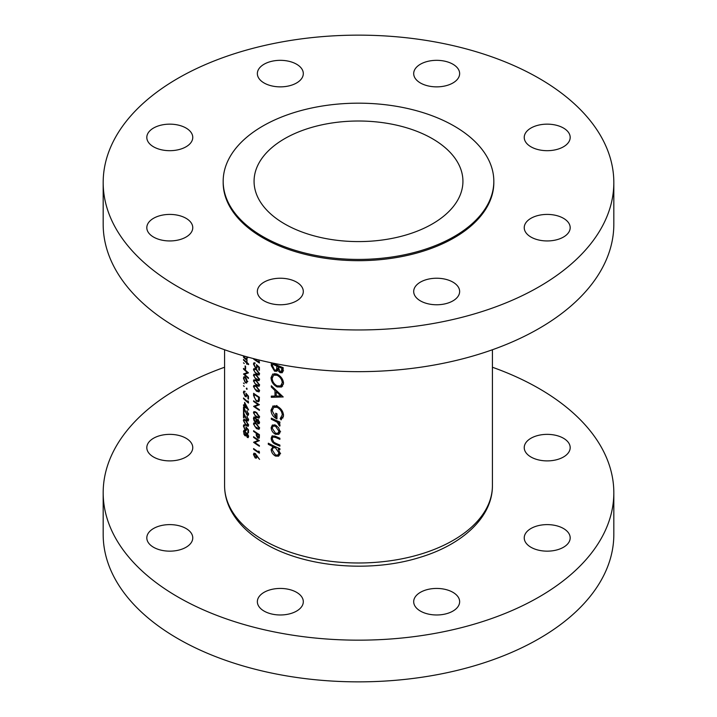 <?xml version="1.0" encoding="UTF-8"?>
<svg xmlns="http://www.w3.org/2000/svg" width="717" height="717" viewBox="0 0 717 717"><rect width="100%" height="100%" fill="white"/><g stroke="black" fill="none" stroke-linecap="round" stroke-linejoin="round"><path stroke-width="1.08" d="M296.578 592.323A22.98 13.264 0 0 0 271.537 589.446A22.98 13.264 0 0 0 257.358 601.706A22.98 13.264 0 0 0 264.089 611.09A22.98 13.264 0 0 0 289.13 613.967A22.98 13.264 0 0 0 303.309 601.706A22.98 13.264 0 0 0 296.578 592.323M186.035 528.501A22.98 13.264 0 0 0 160.993 525.624A22.98 13.264 0 0 0 146.815 537.884A22.98 13.264 0 0 0 153.537 547.268A22.98 13.264 0 0 0 178.587 550.145A22.98 13.264 0 0 0 192.765 537.884A22.98 13.264 0 0 0 186.035 528.501M186.035 438.248A22.98 13.264 0 0 0 160.993 435.371A22.98 13.264 0 0 0 146.815 447.623A22.98 13.264 0 0 0 153.537 457.007A22.98 13.264 0 0 0 178.587 459.884A22.98 13.264 0 0 0 192.765 447.623A22.98 13.264 0 0 0 186.035 438.248M563.463 438.248A22.98 13.264 0 0 0 538.413 435.371A22.98 13.264 0 0 0 524.235 447.623A22.98 13.264 0 0 0 530.965 457.007A22.98 13.264 0 0 0 556.007 459.884A22.98 13.264 0 0 0 570.185 447.623A22.98 13.264 0 0 0 563.463 438.248M563.463 528.501A22.98 13.264 0 0 0 538.413 525.624A22.98 13.264 0 0 0 524.235 537.884A22.98 13.264 0 0 0 530.965 547.268A22.98 13.264 0 0 0 556.007 550.145A22.98 13.264 0 0 0 570.185 537.884A22.98 13.264 0 0 0 563.463 528.501M452.911 592.323A22.98 13.264 0 0 0 427.87 589.446A22.98 13.264 0 0 0 413.691 601.706A22.98 13.264 0 0 0 420.422 611.09A22.98 13.264 0 0 0 445.463 613.967A22.98 13.264 0 0 0 459.642 601.706A22.98 13.264 0 0 0 452.911 592.323M224.582 367.247A255.324 147.406 0 0 0 103.176 492.758A255.324 147.406 0 0 0 177.959 596.992A255.324 147.406 0 0 0 456.209 628.943A255.324 147.406 0 0 0 613.824 492.758A255.324 147.406 0 0 0 539.041 388.524A255.324 147.406 0 0 0 492.418 367.247M103.176 492.758L103.176 534.452A255.324 147.406 0 0 0 177.959 638.686A255.324 147.406 0 0 0 456.209 670.637A255.324 147.406 0 0 0 613.824 534.452L613.824 492.758M563.463 218.3A22.98 13.264 0 0 0 538.413 215.423A22.98 13.264 0 0 0 524.235 227.674A22.98 13.264 0 0 0 530.965 237.058A22.98 13.264 0 0 0 556.007 239.935A22.98 13.264 0 0 0 570.185 227.674A22.98 13.264 0 0 0 563.463 218.3M563.463 128.038A22.98 13.264 0 0 0 538.413 125.161A22.98 13.264 0 0 0 524.235 137.422A22.98 13.264 0 0 0 530.965 146.806A22.98 13.264 0 0 0 556.007 149.674A22.98 13.264 0 0 0 570.185 137.422A22.98 13.264 0 0 0 563.463 128.038M452.911 64.216A22.98 13.264 0 0 0 427.87 61.339A22.98 13.264 0 0 0 413.691 73.6A22.98 13.264 0 0 0 420.422 82.984A22.98 13.264 0 0 0 445.463 85.852A22.98 13.264 0 0 0 459.642 73.6A22.98 13.264 0 0 0 452.911 64.216M296.578 64.216A22.98 13.264 0 0 0 271.537 61.339A22.98 13.264 0 0 0 257.358 73.6A22.98 13.264 0 0 0 264.089 82.984A22.98 13.264 0 0 0 289.13 85.852A22.98 13.264 0 0 0 303.309 73.6A22.98 13.264 0 0 0 296.578 64.216M186.035 128.038A22.98 13.264 0 0 0 160.993 125.161A22.98 13.264 0 0 0 146.815 137.422A22.98 13.264 0 0 0 153.537 146.806A22.98 13.264 0 0 0 178.587 149.674A22.98 13.264 0 0 0 192.765 137.422A22.98 13.264 0 0 0 186.035 128.038M186.035 218.3A22.98 13.264 0 0 0 160.993 215.423A22.98 13.264 0 0 0 146.815 227.674A22.98 13.264 0 0 0 153.537 237.058A22.98 13.264 0 0 0 178.587 239.935A22.98 13.264 0 0 0 192.765 227.674A22.98 13.264 0 0 0 186.035 218.3M296.578 282.122A22.98 13.264 0 0 0 271.537 279.245A22.98 13.264 0 0 0 257.358 291.505A22.98 13.264 0 0 0 264.089 300.88A22.98 13.264 0 0 0 289.13 303.757A22.98 13.264 0 0 0 303.309 291.505A22.98 13.264 0 0 0 296.578 282.122M452.911 282.122A22.98 13.264 0 0 0 427.87 279.245A22.98 13.264 0 0 0 413.691 291.505A22.98 13.264 0 0 0 420.422 300.88A22.98 13.264 0 0 0 445.463 303.757A22.98 13.264 0 0 0 459.642 291.505A22.98 13.264 0 0 0 452.911 282.122M103.176 182.548L103.176 224.242A255.324 147.406 0 0 0 177.959 328.476A255.324 147.406 0 0 0 456.209 360.436A255.324 147.406 0 0 0 613.824 224.242L613.824 182.548A255.324 147.406 0 0 0 539.041 78.314A255.324 147.406 0 0 0 260.791 46.363A255.324 147.406 0 0 0 103.176 182.548A255.324 147.406 0 0 0 177.959 286.782A255.324 147.406 0 0 0 456.209 318.742A255.324 147.406 0 0 0 613.824 182.548M223.175 181.302L223.175 182.548A135.325 78.126 0 0 0 262.816 237.793A135.325 78.126 0 0 0 410.285 254.732A135.325 78.126 0 0 0 493.825 182.548L493.825 181.302A135.325 78.126 0 0 0 454.184 126.058A135.325 78.126 0 0 0 306.715 109.118A135.325 78.126 0 0 0 223.175 181.302A135.325 78.126 0 0 0 262.816 236.547A135.325 78.126 0 0 0 410.285 253.477A135.325 78.126 0 0 0 493.825 181.302M432.342 138.668A104.431 60.291 0 0 0 318.536 125.6A104.431 60.291 0 0 0 254.069 181.302A104.431 60.291 0 0 0 284.658 223.928A104.431 60.291 0 0 0 398.464 237.004A104.431 60.291 0 0 0 462.931 181.302A104.431 60.291 0 0 0 432.342 138.668M278.895 434.269L280.042 431.697L278.572 427.69L275.489 425.118L272.343 425.02L271.16 427.646C271.367 430.567 272.81 432.781 275.489 434.296L278.77 434.341M273.849 445.974L271.16 449.38C271.385 452.337 272.845 454.578 275.543 456.093L278.662 456.155L280.042 453.395L278.25 449.057A133.918 77.319 0 0 0 279.89 449.747L279.89 448.663A133.918 77.319 180 0 1 268.301 443.214L268.301 444.307A133.918 77.319 0 0 0 272.81 446.574L272.415 446.772M279.89 422.053A133.918 77.319 180 0 1 271.304 418.145L271.304 419.23A133.918 77.319 0 0 0 274.118 420.592L277.067 422.125L279.738 426.194L280.042 425.378L278.581 422.591A133.918 77.319 0 0 0 279.89 423.147L279.89 422.053M283.215 396.958L271.304 385.782L271.304 386.974L274.987 390.577L274.987 396.08L271.304 396.116L271.304 397.299L283.215 396.958M271.304 362.793L271.304 365.733L274.566 371.173L276.744 371.272L277.578 370.196L280.15 372.697L282.292 372.715L283.215 367.713A133.918 77.319 180 0 1 272.523 363.044M283.529 383.156C283.081 379.141 280.93 376.138 277.058 374.166L272.765 374.023L271.017 377.725C271.313 381.811 273.347 384.886 277.112 386.947L281.629 387.019L283.529 383.156M273.168 405.912L271.017 410.124C271.232 414.103 273.213 417.043 276.959 418.925L276.959 413.79A133.918 77.319 180 0 1 275.74 413.252L275.74 417.294L272.173 410.787L273.777 407.292L277.156 407.346C280.266 409.057 281.969 411.567 282.256 414.892L280.204 418.611L281.091 419.911L283.529 415.43C283.188 411.352 281.046 408.287 277.112 406.243L272.765 406.118M279.89 438.239A133.918 77.319 180 0 1 275.704 436.411L272.137 435.819L271.16 438.23C271.376 441.152 272.863 443.187 275.633 444.316A133.918 77.319 0 0 0 279.89 446.171L279.89 445.078A133.918 77.319 180 0 1 275.83 443.312L273.751 442.174L272.173 438.741L272.944 436.94L275.83 437.558A133.918 77.319 0 0 0 279.89 439.324L279.89 438.239M259.402 451.835L258.783 451.02L258.783 452.14A133.918 77.319 180 0 1 253.594 448.582L253.594 449.245A133.918 77.319 0 0 0 259.402 453.189L259.402 451.835M256.444 423.648L253.935 422.815L253.451 423.98L256.444 428.605L259.025 429.34L259.554 428.13L256.444 423.648M256.444 412.418L253.935 411.585L253.451 412.759L256.444 417.384L259.025 418.119L259.554 416.9L256.444 412.418M248.602 363.976A133.918 77.319 180 0 1 247.087 362.703L247.087 361.762A133.918 77.319 180 0 1 246.639 361.368L246.639 362.309A133.918 77.319 180 0 1 243.511 359.432L243.511 360.086A133.918 77.319 0 0 0 246.639 362.963L246.639 363.895A133.918 77.319 0 0 0 247.087 364.29L247.087 363.358A133.918 77.319 0 0 0 248.602 364.63L248.602 363.976M245.617 366.36A133.918 77.319 180 0 1 245.115 365.894L245.115 368.708A133.918 77.319 0 0 0 245.617 369.165L245.617 366.36M246.657 383.048L247.159 381.605L246.549 379.042L245.259 377.16L243.95 376.775L243.457 378.226L245.259 382.681L246.621 383.066M247.159 389.089L246.738 388.112L246.316 388.354L246.738 389.331L247.159 389.089M259.402 370.304L259.402 367.31L256.444 364.621L256.74 366.432L256.354 367.489L255.467 367.319L254.024 364.442L255.046 362.91L253.926 362.793L253.451 363.994L255.449 367.955L256.829 368.224L257.233 366.02L258.783 367.427L258.783 369.909A133.918 77.319 0 0 0 259.402 370.304M255.046 363.143L254.401 363.51L255.046 363.564M256.444 375L253.935 374.166L253.451 375.341L256.444 379.965L259.025 380.7L259.554 379.481L256.444 375M256.444 386.23L253.935 385.396L253.451 386.562L256.444 391.186L259.025 391.921L259.554 390.711L256.444 386.23M253.594 400.785L253.594 401.439A133.918 77.319 0 0 0 258.12 404.558L253.594 406.396A133.918 77.319 0 0 0 259.402 410.339L259.402 409.685A133.918 77.319 180 0 1 254.795 406.602L259.402 404.729A133.918 77.319 180 0 1 253.594 400.785M248.467 399.136L248.467 396.142L245.931 393.212L246.191 395.04L245.097 395.82L243.879 392.826L244.739 391.374L243.798 391.159L243.395 392.316L245.08 396.456L246.263 396.842L246.603 394.673L247.939 396.214L247.939 398.688A133.918 77.319 0 0 0 248.467 399.136M245.151 391.365L244.201 391.921L244.739 392.029M247.311 395.228L245.097 395.82M248.602 409.873L244.614 402.389L244.614 405.849A133.918 77.319 180 0 1 243.511 404.8L243.511 405.455A133.918 77.319 0 0 0 244.614 406.503L244.614 407.346A133.918 77.319 0 0 0 245.115 407.803L245.115 406.96A133.918 77.319 0 0 0 248.602 410.007L248.602 409.873M246.899 416.604L248.073 419.293L247.033 420.001L243.511 412.562L243.511 417.527A133.918 77.319 0 0 0 244.004 417.993L244.004 414.596L247.078 420.691L248.181 420.969L248.602 419.777L246.899 416.604L247.302 416.371M248.602 419.678L247.033 420.001M248.467 432.808L248.467 429.815L245.931 426.884L246.191 428.721L245.097 429.492L243.879 426.498L244.739 425.047L243.798 424.831L243.395 425.997L245.08 430.137L246.263 430.523L246.603 428.345L247.939 429.886L247.939 432.369A133.918 77.319 0 0 0 248.467 432.808M245.151 425.047L244.201 425.593L244.739 425.701M247.311 428.909L245.097 429.492M246.523 435.282L247.266 437.406L248.172 437.621L248.602 436.465L247.284 433.211L246.218 433.346L244.873 430.684L243.798 430.379L243.914 434.188L244.909 435.676L246.218 435.452L245.823 435.945M247.284 433.211L246.218 433.346L246.863 432.978M245.931 420.431L243.798 419.373L243.395 420.503L245.931 425.387L248.145 426.337L248.602 425.163L245.931 420.431M246.899 410.984L248.073 413.682L247.033 414.381L243.511 406.951L243.511 411.908A133.918 77.319 0 0 0 244.004 412.374L244.004 408.986L247.078 415.071L248.181 415.349L248.602 414.157L246.899 410.984L247.302 410.751M248.602 414.067L247.033 414.381M248.467 401.717L247.939 400.848L247.939 401.968A133.918 77.319 180 0 1 243.511 397.971L243.511 398.625A133.918 77.319 0 0 0 248.467 403.062L248.467 401.717M244.246 386.463L243.457 385.71L244.246 386.463M253.594 393.301L253.594 395.56L256.372 401.242L258.577 401.69L259.187 400.893L259.402 397.245A133.918 77.319 180 0 1 253.594 393.301M256.444 380.619L253.935 379.786L253.451 380.951L256.444 385.576L259.025 386.311L259.554 385.101L256.444 380.619M256.444 369.389L253.935 368.556L253.451 369.721L256.444 374.346L259.025 375.081L259.554 373.871L256.444 369.389M259.402 361.664L258.783 360.839L258.783 361.96A133.918 77.319 180 0 1 254.087 358.76L253.594 359.065A133.918 77.319 0 0 0 259.402 363.008L259.402 361.664M244.246 383.747L243.457 382.995L244.246 383.747M243.511 368.413L243.511 369.067A133.918 77.319 0 0 0 247.365 372.571L243.511 374.023A133.918 77.319 0 0 0 248.467 378.459L248.467 377.805A133.918 77.319 180 0 1 244.533 374.337L248.467 372.849A133.918 77.319 180 0 1 243.511 368.413M244.246 363.546L243.457 362.784L244.246 363.546M244.398 357.039L244.112 357.2A133.918 77.319 180 0 1 243.511 356.627L243.511 357.281A133.918 77.319 0 0 0 247.087 360.552L247.087 359.889A133.918 77.319 180 0 1 246.406 359.298L246.657 359.208M246.854 359.047L247.159 357.792M257.134 421.605L258.003 423.657L259.052 423.792L259.554 422.591L258.021 419.463L256.776 419.705L255.198 417.177L253.926 416.98L253.451 418.396L254.069 420.78L255.243 422.161L256.776 421.811L256.31 422.34M259.402 434.663A133.918 77.319 180 0 1 253.594 430.72L253.594 431.374A133.918 77.319 0 0 0 256.22 433.229L256.319 435.667L257.797 438.123L259.312 437.702L259.402 434.663M258.909 438.311L259.312 437.702M259.554 459.364L255.171 453.449L253.935 453.216L253.451 454.435L255.18 457.948L256.39 458.163L256.838 456.164L259.554 459.364M253.594 436.707L253.594 437.361A133.918 77.319 0 0 0 258.12 440.48L253.594 442.317A133.918 77.319 0 0 0 259.402 446.261L259.402 445.607A133.918 77.319 180 0 1 254.795 442.523L259.402 440.65A133.918 77.319 180 0 1 253.594 436.707M283.072 371.558L280.15 372.697M278.366 369.739L277.578 370.196M278.366 369.721L277.622 369.398L274.566 371.173M272.469 365.061L271.304 365.733M281.933 368.287L281.297 371.63L280.123 371.594L278.026 366.656A133.918 77.319 0 0 0 281.933 368.287L283.054 367.642M283.215 369.031L281.933 369.766M279.11 366.028L278.026 366.656M276.807 366.118L276.663 369.049L275.964 370.115L274.566 370.08L272.469 365.661L272.469 364.111A133.918 77.319 0 0 0 276.807 366.118L277.873 365.5M278.053 368.242L276.663 369.049M273.5 363.51L272.469 364.111M248.593 436.644L247.266 437.406M246.505 435.183L244.909 435.676M243.995 431.401L243.395 431.751M244.085 431.249L244.264 430.325M248.073 435.981L247.284 436.77L246.442 434.61L247.275 433.866L248.073 435.981L248.53 435.721M248.602 436.411L247.284 436.77M247.446 433.364L246.791 433.749L247.661 433.642M245.931 434.17L244.9 435.022L243.879 432.226L244.855 431.329L245.931 434.17L247.41 433.391M246.926 434.394L244.9 435.022M245.178 430.576L244.21 431.132L245.241 431.105M248.467 432.064L247.939 432.369M245.671 429.797L245.08 430.137M244.085 425.692L243.395 425.997M244.085 425.593L244.237 424.787M244.094 420.261L243.395 420.503M244.085 420.099L244.246 419.32M246.397 425.118L245.931 425.387M248.53 424.473L245.931 424.733L243.879 420.987C244.174 419.857 244.855 419.893 245.931 421.085L248.073 424.742L247.741 425.557L248.602 425.064M243.879 420.987L245.151 419.624M248.53 419.033L248.073 419.293M248.602 419.812L247.078 420.691M244.004 417.24L243.511 417.527M248.53 413.413L248.073 413.682M248.602 414.193L247.078 415.071M244.004 411.63L243.511 411.908M245.115 407.059L244.614 407.346M245.115 406.216L244.614 406.503M245.115 405.562L244.614 405.849M245.115 406.306L245.115 404.137L247.275 408.233A133.918 77.319 180 0 1 245.115 406.306M248.44 401.672L247.939 401.968M248.467 398.383L247.939 398.688M245.671 396.116L245.08 396.456M244.085 392.02L243.395 392.316M244.085 391.921L244.237 391.106M254.096 401.153L253.594 401.439M258.9 404.415L254.795 406.602M254.311 405.983L253.594 406.396M258.649 404.254L258.12 404.558M256.946 400.911L256.372 401.242M254.168 394.368A133.918 77.319 0 0 0 258.783 397.505L258.084 400.928L256.372 400.588L254.311 397.397L254.168 394.368L254.678 394.081M259.321 397.2L258.783 397.505M259.375 399.719L258.622 400.158M255.252 385.522L253.451 386.562M256.991 390.873L256.444 391.186M256.444 386.884L258.936 390.335L258.559 391.177L255.001 389.259L254.024 387.001L254.401 386.158L256.955 386.588M259.482 390.03L258.936 390.335M255.252 379.911L253.451 380.951M256.991 385.262L256.444 385.576M256.444 381.274L258.936 384.724L258.559 385.567L255.001 383.649L254.024 381.39L254.401 380.548L256.955 380.978M259.482 384.42L258.936 384.724M255.252 374.301L253.451 375.341M256.991 379.643L256.444 379.965M256.444 375.663L258.936 379.114L258.559 379.956L255.001 378.029L254.024 375.78L254.401 374.928L256.955 375.367M259.482 378.8L258.936 379.114M255.252 368.69L253.451 369.721M256.991 374.032L256.444 374.346M256.444 370.044L258.936 373.503L258.559 374.346L255.001 372.419L254.024 370.16L254.401 369.318L256.955 369.757M259.482 373.19L258.936 373.503M259.402 369.56L258.783 369.909M259.24 367.167L258.783 367.427M256.13 367.561L255.449 367.955M255.046 363.071L253.451 363.994M257.251 366.136L256.74 366.432M259.375 361.619L258.783 361.96M282.668 386.122L280.849 385.809M278.321 386.248L277.112 386.947M272.326 376.972L271.017 377.725M274.45 374.695L274.754 373.566M282.256 382.708L280.643 385.925L277.112 385.863C274.028 384.16 272.388 381.623 272.173 378.253L273.661 375.152L277.058 375.26C280.186 376.9 281.924 379.383 282.256 382.708L283.439 382.027M280.643 385.916L283.457 384.178M278.062 374.677L277.058 375.26M281.924 395.694L281.198 395.667M273.374 396.107L271.304 397.299M276.197 395.39L274.987 396.08M275.767 390.129L274.987 390.577M272.057 386.535L271.304 386.974M280.795 395.901L276.197 396.053L276.197 391.724L280.795 395.901L281.611 395.425M276.986 391.267L276.197 391.724M282.991 417.966L282.588 417.231L280.204 418.611M282.588 417.231L283.457 416.478M283.439 414.211L282.256 414.892M278.151 406.781L277.156 407.346M276.959 416.595L275.74 417.294M272.335 409.362L271.017 410.124M274.459 406.889L274.799 405.643M279.675 421.963L278.581 422.591M279.899 424.563L278.796 425.199M279.764 424.24L278.958 424.706M278.33 421.399L277.067 422.125M272.326 418.647L271.304 419.23M279.334 448.43L278.25 449.057M279.782 454.883L278.796 454.542M276.896 455.313L275.543 456.093M272.388 448.672L271.16 449.38M274.53 446.933L274.629 446.341M269.296 443.733L268.301 444.307M278.958 452.929L277.927 455.044L275.525 454.999L272.173 449.855L273.186 447.704L275.498 447.829L278.958 452.929L279.944 452.355M276.556 447.22L275.498 447.829M275.023 436.115L273.831 436.805M276.69 443.698L275.633 444.316M272.433 437.495L271.16 438.23M279.809 433.113L278.788 432.754M276.798 433.543L275.489 434.296M272.406 426.929L271.16 427.646M274.521 425.298L274.575 424.787M278.958 431.231L277.927 433.256L275.489 433.202L272.173 428.139L273.114 426.104L275.489 426.203L278.958 431.231L279.944 430.657M276.448 425.647L275.489 426.203M245.806 382.367L245.259 382.681M243.977 377.922L243.457 378.226M244.174 377.581L244.407 376.685M246.702 381.211L246.272 382.322L245.259 382.027L243.879 378.63L244.273 377.509L245.259 377.814L246.702 381.211L247.114 380.978M248.261 372.679L244.533 374.337M245.026 374.05L244.282 373.62M244.121 373.674L243.511 374.023M247.822 372.311L247.365 372.571M245.617 368.413L245.115 368.708M247.544 363.089L247.087 363.358M247.087 363.636L246.639 363.895M247.087 362.703L246.639 362.963M247.087 362.049L246.639 362.309M247.114 357.165L246.272 358.581L245.268 358.267L244.04 356.008M255.252 411.719L253.451 412.759M256.991 417.061L256.444 417.384M256.444 413.082L258.936 416.532L258.559 417.375L255.001 415.448L254.024 413.198L254.401 412.347L256.955 412.786M259.482 416.218L258.936 416.532M259.545 422.77L258.003 423.657M257.053 421.121L255.243 422.161M254.168 417.984L253.451 418.396M258.936 422.161L258.021 423.021L257.045 420.942L258.012 420.108L258.936 422.161L259.473 421.847M258.622 423.075L258.021 423.021M257.421 420.054L258.47 419.848M256.444 420.556L255.234 421.506L254.024 418.818L255.18 417.814L256.444 420.556L258.156 419.562M257.045 421.004L255.234 421.506M255.243 417.213L254.418 417.688L255.628 417.554M255.252 422.94L253.451 423.98M256.991 428.291L256.444 428.605M256.444 424.303L258.936 427.753L258.559 428.596L255.001 426.678L254.024 424.419L254.401 423.577L256.955 424.007M259.482 427.449L258.936 427.753M259.375 437.218L257.797 438.123M256.82 435.38L256.319 435.667M256.74 432.925L256.22 433.229M254.096 431.087L253.594 431.374M258.783 434.923L258.783 436.259L257.797 437.46L256.82 433.633A133.918 77.319 0 0 0 258.783 434.923L259.321 434.619M259.384 437.029L257.797 437.46M257.34 433.328L256.82 433.633M256.892 456.962L255.18 457.948M255.162 453.449L253.451 454.435M256.292 456.415L255.153 457.276L254.024 454.883L255.153 454.094L256.292 456.415L257.179 455.913M256.892 456.819L255.153 457.276M255.225 453.494L254.401 453.96L255.61 453.825M254.096 448.95L253.594 449.245M259.375 451.8L258.783 452.14M254.096 437.074L253.594 437.361M258.9 440.337L254.795 442.523M254.311 441.905L253.594 442.317M258.649 440.175L258.12 440.48M263.802 540.34A133.918 77.319 0 0 0 409.748 557.1A133.918 77.319 0 0 0 492.418 485.669C492.615 516.823 462.841 544.427 420.305 557.261C370.814 573.026 305.308 567.497 265.389 543.844C249.274 534.55 237.694 523.24 230.659 509.921C226.635 502.115 224.609 494.031 224.582 485.669A133.918 77.319 0 0 0 263.802 540.34M278.59 365.813L276.807 366.844M254.168 395.228L253.594 395.56M259.402 397.666L258.783 398.025M275.167 419.983L274.118 420.592M276.887 436.94L275.83 437.558M257.161 433.202L256.22 433.749M259.402 435.909L258.783 436.259M492.418 485.669L492.418 349.753M224.582 485.669L224.582 349.753M281.297 371.63L283.529 370.348M275.964 370.115L278.877 368.43M258.084 400.928L259.33 400.211M258.559 391.177L259.554 390.604M254.401 386.158L255.386 385.585M258.559 385.567L259.554 384.993M254.401 380.539L255.386 379.974M258.559 379.956L259.554 379.383M254.401 374.928L255.386 374.364M258.559 374.346L259.554 373.772M254.401 369.318L255.386 368.753M256.354 367.489L257.34 366.916M273.661 375.152L276.027 373.781M273.777 407.292L276.905 405.481M277.927 455.044L280.616 453.494M273.186 447.704L275.14 446.574M272.98 436.922L274.638 435.963M277.927 433.256L280.616 431.706M273.114 426.104L275.113 424.957M246.272 382.322L247.84 381.417M244.273 377.509L245.25 376.945M246.272 358.581L247.831 357.675M258.559 417.375L259.554 416.801M254.401 412.347L255.386 411.782M258.649 423.057L259.554 422.537M257.439 420.045L258.21 419.597M258.559 428.596L259.554 428.022M254.401 423.577L255.386 423.003"/></g></svg>

